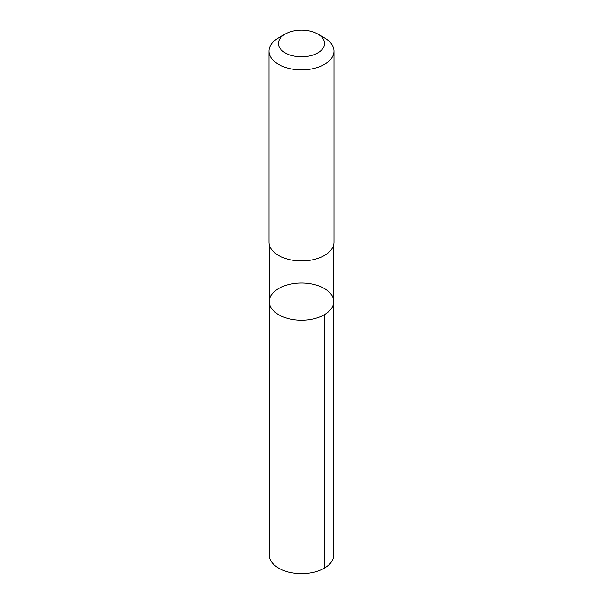 <?xml version="1.0" encoding="UTF-8"?>
<svg xmlns="http://www.w3.org/2000/svg" width="603" height="603" viewBox="0 0 603 603"><rect width="100%" height="100%" fill="white"/><g stroke="black" fill="none" stroke-linecap="round" stroke-linejoin="round"><path stroke-width="0.9" d="M274.553 291.43A32.208 18.595 180 0 1 310.703 283.794A32.208 18.595 180 0 1 333.708 301.613A32.208 18.595 180 0 1 301.5 320.201A32.208 18.595 180 0 1 269.292 301.613A32.208 18.595 180 0 1 274.553 291.43M269.292 555.031A32.208 18.595 0 0 0 292.297 572.85A32.208 18.595 0 0 0 328.447 565.215A32.208 18.595 0 0 0 333.708 555.031L333.708 301.613A32.208 18.595 180 0 1 301.5 320.201A32.208 18.595 180 0 1 269.292 301.613L269.292 555.031M285.174 34.054L278.548 37.876A32.456 18.738 0 0 0 269.044 51.127L269.044 242.21A32.456 18.738 0 0 0 292.229 260.164A32.456 18.738 0 0 0 328.65 252.476A32.456 18.738 0 0 0 333.956 242.21L333.956 51.127A32.456 18.738 0 0 0 324.452 37.876L317.826 34.054A23.087 13.326 0 0 0 285.174 34.054A23.087 13.326 0 0 0 286.938 53.818A23.087 13.326 0 0 0 320.811 50.78A23.087 13.326 0 0 0 317.826 34.054M269.044 51.127A32.456 18.738 0 0 0 292.229 69.081A32.456 18.738 0 0 0 328.65 61.393A32.456 18.738 0 0 0 333.956 51.127M324.271 314.758L324.278 568.177M269.292 244.524L269.292 301.613M333.708 244.524L333.708 301.613"/></g></svg>
